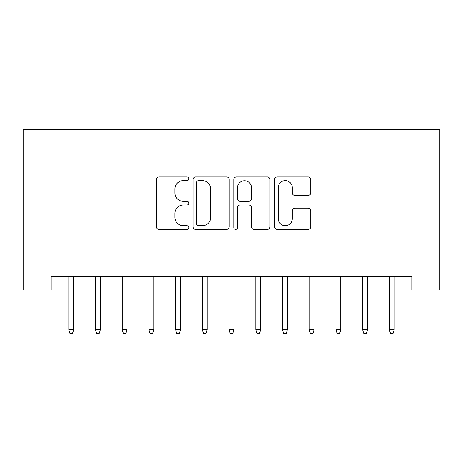 <?xml version="1.0" encoding="UTF-8"?>
<svg xmlns="http://www.w3.org/2000/svg" width="463" height="463" viewBox="0 0 463 463"><rect width="100%" height="100%" fill="white"/><g stroke="black" fill="none" stroke-linecap="round" stroke-linejoin="round"><path stroke-width="0.69" d="M188.765 178.805A1.835 1.835 0 0 0 186.925 176.964L159.069 176.964A2.622 2.622 0 0 0 156.448 179.586L156.448 226.783A2.622 2.622 0 0 0 159.069 229.405L186.925 229.405A1.835 1.835 0 0 0 188.765 227.57A1.835 1.835 0 0 0 186.925 225.736L183.325 225.736A8.392 8.392 0 0 1 174.933 217.344L174.933 213.414A8.392 8.392 0 0 1 183.325 205.022L186.925 205.022A1.835 1.835 0 0 0 188.765 203.188A1.835 1.835 0 0 0 186.925 201.353L183.325 201.353A8.392 8.392 0 0 1 174.933 192.961L174.933 189.026A8.392 8.392 0 0 1 183.325 180.639L186.925 180.639A1.835 1.835 0 0 0 188.765 178.805M308.126 195.45A2.622 2.622 0 0 0 310.748 192.828L310.748 179.586A2.622 2.622 0 0 0 308.126 176.964L277.187 176.964A2.622 2.622 0 0 0 274.565 179.586L274.565 226.783A2.622 2.622 0 0 0 277.187 229.405L308.126 229.405A2.622 2.622 0 0 0 310.748 226.783L310.748 210.787A2.622 2.622 0 0 0 308.126 208.165L294.885 208.165A2.622 2.622 0 0 0 292.263 210.787L292.263 218.721A7.014 7.014 0 0 1 285.249 225.736A7.014 7.014 0 0 1 278.234 218.721L278.234 187.648A7.014 7.014 0 0 1 285.249 180.639A7.014 7.014 0 0 1 292.263 187.648L292.263 192.828A2.622 2.622 0 0 0 294.885 195.45L308.126 195.45M51.196 290L51.196 276.642L411.804 276.642L411.804 290L439.85 290L439.85 129.727L23.15 129.727L23.15 290L68.825 290M229.208 179.586A2.622 2.622 0 0 0 226.586 176.964L195.646 176.964A2.622 2.622 0 0 0 193.025 179.586L193.025 226.783A2.622 2.622 0 0 0 195.646 229.405L226.586 229.405A2.622 2.622 0 0 0 229.208 226.783L229.208 179.586M236.414 176.964L267.354 176.964A2.622 2.622 0 0 1 269.975 179.586L269.975 226.783A2.622 2.622 0 0 1 267.354 229.405L254.112 229.405A2.622 2.622 0 0 1 251.49 226.783L251.49 207.644A2.622 2.622 0 0 0 248.868 205.022L240.089 205.022A2.622 2.622 0 0 0 237.467 207.644L237.467 227.57A1.835 1.835 0 0 1 235.632 229.405A1.835 1.835 0 0 1 233.792 227.57L233.792 179.586A2.622 2.622 0 0 1 236.414 176.964M73.634 290L95.54 290M100.344 290L122.249 290M127.059 290L148.959 290M153.768 290L175.674 290M180.483 290L202.383 290M207.192 290L229.098 290M233.902 290L255.808 290M260.617 290L282.517 290M287.326 290L309.232 290M314.041 290L335.941 290M340.751 290L362.656 290M367.46 290L389.366 290M394.175 290L411.804 290M198.529 180.639A1.835 1.835 0 0 0 196.694 182.474L196.694 223.901A1.835 1.835 0 0 0 198.529 225.736L202.331 225.736A8.392 8.392 0 0 0 210.723 217.344L210.723 189.026A8.392 8.392 0 0 0 202.331 180.639L198.529 180.639M251.49 187.781A7.014 7.014 0 0 0 244.481 180.767A7.014 7.014 0 0 0 237.467 187.781L237.467 198.731A2.622 2.622 0 0 0 240.089 201.353L248.868 201.353A2.622 2.622 0 0 0 251.49 198.731L251.49 187.781M68.825 329.801L69.896 333.273L72.564 333.273L73.634 329.801L68.825 329.801L68.825 276.642M73.634 329.801L73.634 276.642M95.54 329.801L96.605 333.273L99.279 333.273L100.344 329.801L95.54 329.801L95.54 276.642M100.344 329.801L100.344 276.642M122.249 329.801L123.32 333.273L125.988 333.273L127.059 329.801L122.249 329.801L122.249 276.642M127.059 329.801L127.059 276.642M148.959 329.801L150.029 333.273L152.703 333.273L153.768 329.801L148.959 329.801L148.959 276.642M153.768 329.801L153.768 276.642M175.674 329.801L176.739 333.273L179.412 333.273L180.483 329.801L175.674 329.801L175.674 276.642M180.483 329.801L180.483 276.642M202.383 329.801L203.454 333.273L206.122 333.273L207.192 329.801L202.383 329.801L202.383 276.642M207.192 329.801L207.192 276.642M229.098 329.801L230.163 333.273L232.837 333.273L233.902 329.801L229.098 329.801L229.098 276.642M233.902 329.801L233.902 276.642M255.808 329.801L256.878 333.273L259.546 333.273L260.617 329.801L255.808 329.801L255.808 276.642M260.617 329.801L260.617 276.642M282.517 329.801L283.587 333.273L286.261 333.273L287.326 329.801L282.517 329.801L282.517 276.642M287.326 329.801L287.326 276.642M309.232 329.801L310.297 333.273L312.971 333.273L314.041 329.801L309.232 329.801L309.232 276.642M314.041 329.801L314.041 276.642M335.941 329.801L337.012 333.273L339.68 333.273L340.751 329.801L335.941 329.801L335.941 276.642M340.751 329.801L340.751 276.642M362.656 329.801L363.721 333.273L366.395 333.273L367.46 329.801L362.656 329.801L362.656 276.642M367.46 329.801L367.46 276.642M389.366 329.801L390.436 333.273L393.104 333.273L394.175 329.801L389.366 329.801L389.366 276.642M394.175 329.801L394.175 276.642"/></g></svg>
